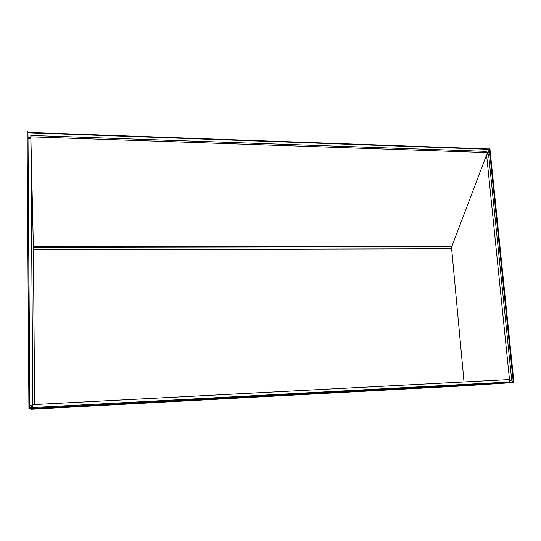 <?xml version="1.0" encoding="UTF-8"?>
<svg xmlns="http://www.w3.org/2000/svg" width="541" height="541" viewBox="0 0 541 541"><rect width="100%" height="100%" fill="white"/><g stroke="black" fill="none" stroke-linecap="round" stroke-linejoin="round"><path stroke-width="0.81" d="M27.909 131.774L29.836 408.563L28.93 408.617L32.075 409.212L28.93 408.617L27.05 131.74L27.909 131.774L27.05 131.74L27.909 131.774L27.922 132.41L489.071 148.964L489.274 148.437L513.308 382.541L29.836 408.563L29.829 407.691L513.233 381.804L513.308 382.541L513.95 382.507L29.836 408.563M32.893 406.575L32.007 406.622L32.034 407.569L32.007 406.622L29.877 405.669L29.85 407.684L29.877 405.669L32.886 405.513L30.871 139.585M32.075 409.212L464.942 385.801L31.277 409.26M33.393 247.278L451.383 246.689M487.576 154.029L487.833 153.36L487.184 153.333L487.833 153.353L489.368 149.33L489.071 148.964M28.058 138.428L28.037 137.624L30.823 137.718L28.037 137.624L27.916 132.816L489.368 149.33M27.916 132.816L27.922 132.41M32.047 407.569L32.041 406.616M35.949 408.279L29.965 408.604L31.96 409.179L37.295 408.895L35.949 408.279M37.295 408.895L37.288 408.212M489.274 148.437L489.896 148.457L489.274 148.437L489.896 148.457L513.95 382.507L464.942 385.801L513.308 382.541M509.575 380.337L511.712 380.181L512.821 381.824L511.712 380.181L488.557 154.063L486.927 154.009M465.531 385.774L464.942 385.801M463.509 385.848L510.623 382.724L463.509 385.848L463.454 385.26M29.877 405.669L28.01 138.428L30.844 138.523M33.366 246.818L30.83 135.473L486.487 151.399L487.461 152.603L451.938 246.29L33.366 246.818L33.42 249.678L451.654 248.759L464.029 381.953M486.589 154.902L509.568 380.296L511.712 380.181M451.532 246.29L451.336 248.759M32.9 407.522L32.879 404.634L509.494 379.566L509.744 381.993M30.803 136.853L487.461 152.603M34.638 404.546L33.407 249.678"/></g></svg>
